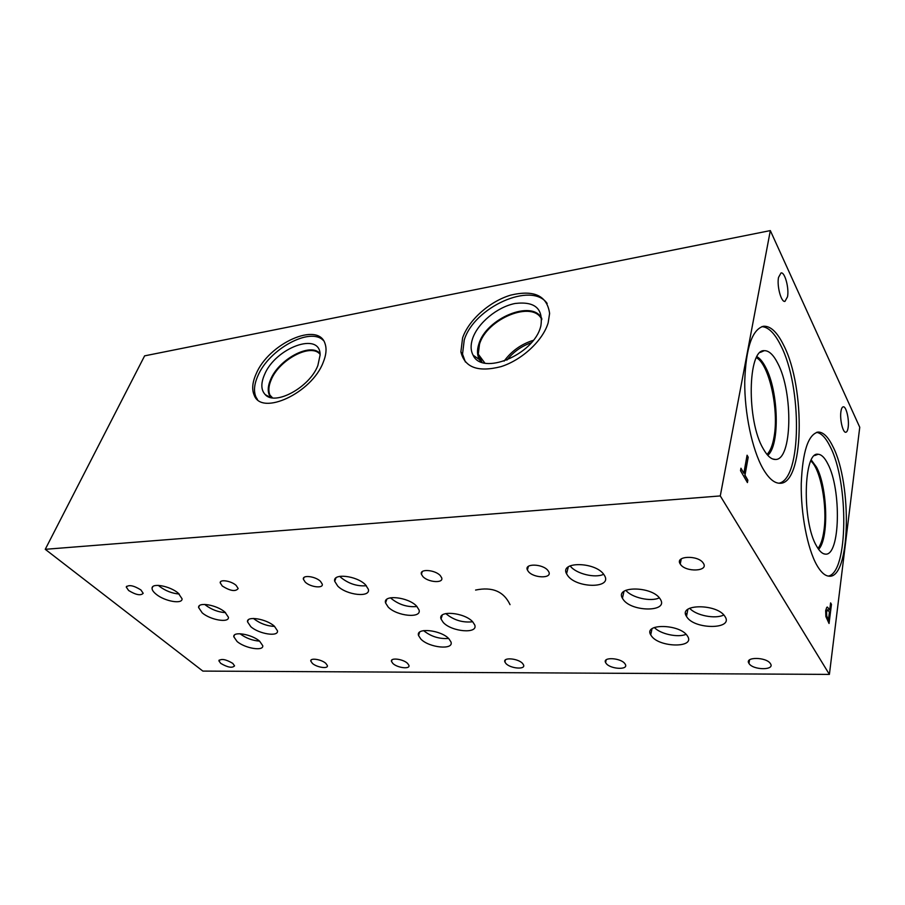 <?xml version="1.0" encoding="UTF-8"?>
<svg xmlns="http://www.w3.org/2000/svg" width="905" height="905" viewBox="0 0 905 905"><rect width="100%" height="100%" fill="white"/><g stroke="black" fill="none" stroke-linecap="round" stroke-linejoin="round"><path stroke-width="1.36" d="M748.197 457.195L744.996 475.204L747.847 480.148L747.417 482.58L740.516 470.679L740.957 468.224L743.853 473.236L747.077 455.215L748.197 457.195L744.838 475.216L747.688 480.159L747.304 482.376M747.032 455.43L748.05 457.206M743.853 473.236L740.924 468.439M828.471 619.789L829.433 612.142L827.668 609.721L826.593 612.063L826.695 615.807L828.324 619.789L826.548 615.807L826.457 612.063L827.532 609.732M825.869 616.531L825.677 610.57L826.797 607.3L827.442 607.085L829.704 609.97L830.609 602.888L831.457 604.393L829.048 623.488L825.869 616.531M831.457 604.393L828.935 623.285M830.575 603.092L831.31 604.393M829.704 609.97L827.442 607.085M829.399 674.406L859.75 427.262L770.325 230.594L720.278 495.929L45.25 549.312L202.856 671.091L829.399 674.406L720.278 495.929M778.526 277.416L781.015 272.959C784.793 271.67 789.25 288.141 787.52 296.772L784.974 301.365C781.241 302.632 776.739 286.048 778.526 277.416M840.915 411.673C841.367 408.585 842.159 406.956 843.302 406.809C846.209 406.221 849.342 419.468 848.177 427.284C847.725 430.463 846.922 432.126 845.756 432.262C842.872 432.839 839.704 419.49 840.915 411.673M832.792 446.346C852.533 483.768 850.349 580.196 828.641 576.123C824.659 575.659 820.677 571.937 816.717 564.958C807.43 548.498 800.744 513.859 801.253 483.598C802.588 451.335 808.267 434.162 818.301 432.058C823.312 432.126 828.154 436.889 832.792 446.346M783.628 345.178C805.97 388.041 804.013 485.419 779.51 483.247C773.945 483.078 768.356 478.078 762.745 468.27C752.123 449.389 744.464 413.11 744.736 381.571C745.867 348.04 752.066 329.612 763.345 326.275C770.37 325.687 777.135 331.988 783.628 345.178M770.325 230.594L144.619 355.857L45.25 549.312M465.374 361.977L462.534 354.093L464.231 340.054C473.813 307.462 531.71 281.025 547.163 303.469M462.602 337.848C468.779 319.895 489.865 301.218 510.861 295.087C534.233 289.611 547.152 295.743 549.606 313.481L548.159 322.825C542.955 340.518 522.049 359.975 501.019 366.638C478.055 372.464 464.684 367.554 460.883 351.887L462.602 337.848M540.636 326.739C533.509 354.952 482.06 375.948 473.1 355.179C470.634 350.552 470.464 345.02 472.602 338.594C477.817 323.04 497.252 306.953 515.092 303.48C534.889 301.127 543.475 308.65 540.839 326.038L540.636 326.739M481.064 361.955L479.401 359.602C477.059 355.258 476.878 350.065 478.858 344.036C486.098 318.39 532.547 299.012 541.801 318.571M482.014 362.305L478.281 354.172L479.492 344.273C486.709 318.673 533.249 299.657 541.812 319.612M504.096 361.14C511.529 351.027 521.257 344.104 533.26 340.359M506.924 360.088C513.361 351.921 521.495 346.129 531.326 342.712M257.518 399.58L256.036 397.171C253.524 391.492 254.113 384.433 257.812 376.005C268.751 349.353 310.336 326.434 323.436 340.529M256.036 374.104C268.446 343.448 318.752 320.755 325.155 344.002C326.784 349.036 326.151 355.145 323.232 362.305C311.852 392.951 261.658 416.255 254.237 395.27C251.726 389.591 252.325 382.544 256.036 374.104M317.859 365.541C309.68 387.306 275.097 406.141 265.233 394.614C261.013 390.112 260.742 383.516 264.43 374.851C275.177 347.792 320.449 330.947 320.11 354.986L317.859 365.541M270.923 397.555L269.328 395.1C267.518 390.903 267.948 385.722 270.606 379.557C278.763 359.195 310.822 342.079 320.008 353.572C310.811 342.101 278.774 359.217 270.618 379.557C267.959 385.734 267.529 390.915 269.339 395.112L270.923 397.555M271.692 397.714L269.95 395.112C268.174 390.983 268.593 385.869 271.206 379.783C279.306 359.568 311.218 342.69 320.087 354.353M761.852 326.637C768.469 327.044 774.793 333.368 780.834 345.586C802.237 386.661 801.728 479.243 778.933 483.213M777.791 363.38C793.414 392.578 792.226 460.249 775.472 459.469C771.377 459.582 767.282 455.984 763.187 448.688C746.489 420.882 747.677 348.968 764.273 350.676C768.922 350.54 773.436 354.771 777.791 363.38M767.745 455.306C780.042 445.373 778.605 391.333 765.675 367.43C762.926 362.057 760.019 358.471 756.953 356.683C760.03 358.448 762.949 362.034 765.709 367.43C778.651 391.333 780.076 445.418 767.757 455.317M766.999 454.457C770.279 451.165 772.632 445.283 774.08 436.798C779.092 409.716 769.216 364.387 756.422 357.701M810.835 461.007C820.597 468.903 827.521 506.189 823.957 530.375C822.792 538.86 820.801 544.878 817.984 548.419M816.502 432.364C821.254 433.009 825.801 437.749 830.168 446.606C848.924 482.195 848.302 572.967 828.279 576.078M827.804 463.824C841.639 489.356 840.202 556.394 825.315 554.12C822.374 553.939 819.455 551.247 816.559 546.043C801.819 521.699 803.436 450.882 818.154 454.265C821.48 454.468 824.704 457.659 827.804 463.824M816.536 467.172C827.611 487.478 829.059 538.894 818.618 549.335C829.037 538.837 827.577 487.467 816.502 467.172L811.31 460.023L816.536 467.172M510.035 604.653C503.802 591.44 492.32 586.576 475.589 590.06M679.565 562.096L680.583 562.31M687.121 613.171L685.617 614.031M749.08 663.591L748.978 663.433C744.136 656.725 766.354 656.815 770.393 663.603L770.415 663.625C775.325 670.424 753.175 670.3 749.08 663.591M528.339 571.485L527.4 569.98C523.95 563.215 542.808 563.657 547.966 570.546L548.815 571.881C552.367 578.748 533.577 578.306 528.339 571.485M505.895 663.478L504.888 661.962C502.671 657.041 518.214 658.331 522.615 663.489L523.554 664.915C525.816 669.892 510.341 668.603 505.895 663.478M305.211 582.096L303.367 579.189C302.338 574.652 315.506 576.304 320.517 581.372L322.282 584.166C323.368 588.759 310.268 587.141 305.211 582.096M422.827 576.496L421.425 574.245C419.286 568.555 435.215 569.698 440.339 575.671L441.674 577.786C443.88 583.555 428.02 582.435 422.827 576.496M392.849 663.433L391.492 661.408C390.157 657.335 403.234 658.953 407.623 663.444L408.936 665.39C410.282 669.496 397.284 667.901 392.849 663.433M680.402 564.245L680.243 564.007C674.451 555.806 698.253 554.81 703.287 563.159L703.321 563.204C709.26 571.541 685.492 572.503 680.402 564.245M606.226 663.523L605.581 662.539C602.379 656.849 620.457 657.731 624.778 663.535L625.355 664.406C628.602 670.175 610.604 669.281 606.226 663.523M625.841 590.286C631.509 597.673 651.023 602.108 659.326 597.832M623.341 599.676L622.425 598.262C614.744 585.908 651.498 585.908 659.881 598.522L660.492 599.461C668.467 612.142 631.916 612.085 623.341 599.676M689.678 608.239C695.696 615.445 715.482 619.393 723.774 614.97M686.952 617.131L686.499 616.429C677.822 603.827 716.93 603.409 724.848 616.294L725.007 616.531C733.955 629.473 695.051 629.778 686.952 617.131M390.519 597.786L391.096 598.375C398.822 604.676 407.454 607.391 416.967 606.52M388.177 607.04L385.564 602.945C382.713 594.336 408.132 596.848 416.617 606.146L419.015 609.902C422.035 618.692 396.831 616.237 388.177 607.04M445.814 613.556L445.973 613.714C453.801 620.174 462.704 622.855 472.659 621.769M443.269 622.482L441.04 619.031C437.5 610.038 464.446 612.3 472.715 621.826L474.729 624.948C478.44 634.122 451.719 631.905 443.269 622.482M204.756 604.416L205.514 605.083C211.6 609.642 218.275 612.165 225.56 612.651M202.211 612.855L198.591 607.504C197.935 601.644 216.872 604.925 224.972 612.142L228.433 617.267C229.169 623.217 210.446 620.027 202.211 612.855M253.491 618.443L253.932 618.839C260.142 623.556 267.043 626.079 274.634 626.43M250.809 626.701L247.506 621.814C246.465 615.626 266.341 618.805 274.351 626.181L277.484 630.83C278.627 637.131 258.954 634.02 250.809 626.701M158.364 585.377L159.529 586.395C165.604 590.908 172.176 593.454 179.258 594.031M156.045 594.144C153.341 591.938 152.017 589.97 152.063 588.25C151.769 582.616 170.016 585.988 178.262 593.16L182.075 598.816C182.471 604.551 164.427 601.271 156.045 594.144M240.04 633.738L240.142 633.828C245.922 638.138 252.393 640.582 259.577 641.136M237.065 641.475L233.784 636.735C232.902 631.023 251.85 634.235 259.622 641.181L262.755 645.706C263.717 651.51 244.972 648.376 237.065 641.475M339.827 576.338L340.868 577.458C348.64 583.725 357.147 586.485 366.378 585.739M337.735 586.078L334.714 581.304C332.429 572.899 356.819 575.603 365.541 584.845L368.346 589.279C370.801 597.866 346.638 595.241 337.735 586.078M423.585 630.615C430.904 636.498 439.253 639.122 448.609 638.466M420.859 639.066L418.54 635.536C415.553 627.335 440.814 629.869 448.846 638.704L450.973 641.95C454.095 650.31 429.049 647.81 420.859 639.066M570.127 565.84L570.365 566.145C576.01 573.77 595.377 578.521 603.669 574.256L604.698 575.852C612.018 588.567 576.971 588.329 567.888 575.863L566.553 573.781C559.562 561.405 594.811 561.632 603.692 574.279M654.36 627.493C660.22 634.009 678.071 637.889 686.069 634.315M651.51 636.057L650.718 634.858C643.421 623.364 679.395 623.862 687.167 635.593L687.687 636.385C695.21 648.172 659.451 647.607 651.51 636.057M312.383 663.388L310.788 661.08C309.963 657.584 321.501 659.338 325.845 663.388L327.395 665.628C328.244 669.157 316.773 667.415 312.383 663.388M128.623 590.501L126.259 587.051C128.759 584.506 133.635 585.456 140.886 589.924L143.194 593.295C140.75 595.875 135.897 594.947 128.623 590.501M222.302 586.044L220.209 582.82C219.723 579.03 231.261 580.874 236.137 585.388L238.173 588.522C235.617 591.859 230.323 591.033 222.302 586.044M220.718 663.365L218.886 660.82C221.182 658.421 225.809 659.27 232.766 663.365L234.553 665.854C232.291 668.275 227.687 667.449 220.718 663.365M460.883 351.887L462.534 354.093M479.401 359.602L473.1 355.179M478.281 354.172L484.842 363.063M254.237 395.27L256.036 397.171M270.086 397.34L265.233 394.614M269.95 395.112L272.507 397.838M772.655 458.982L775.472 459.469M760.37 352.373L764.273 350.676M818.301 432.058L817.362 432.16M823.686 553.769L825.315 554.12M814.658 455.554L818.154 454.265M749.544 659.881L748.978 663.433M528.396 566.338L527.4 569.98M505.476 659.847L504.888 661.962M304.035 577.469L303.367 579.189M422.284 571.587L421.425 574.245M391.978 659.903L391.492 661.408M419.445 632.335L418.495 635.321M681.284 558.86L680.243 564.007M606.203 659.836L605.581 662.539M622.493 596.576L622.21 597.82M623.986 591.361L622.425 598.262M687.879 609.314L686.499 616.429M386.774 599.359L385.564 602.945M442.262 615.106L441.04 619.031M199.315 605.818L198.591 607.504M248.287 619.891L247.506 621.814M152.741 586.745L152.063 588.25M234.463 635.061L233.784 636.735M335.947 577.933L334.714 581.304M419.603 632.188L418.54 635.536M568.317 566.881L566.553 573.781M651.985 628.794L650.718 634.858M311.196 659.949L310.788 661.08M126.621 586.293L126.259 587.051M220.718 581.61L220.209 582.82M219.202 660.039L218.886 660.82"/></g></svg>
